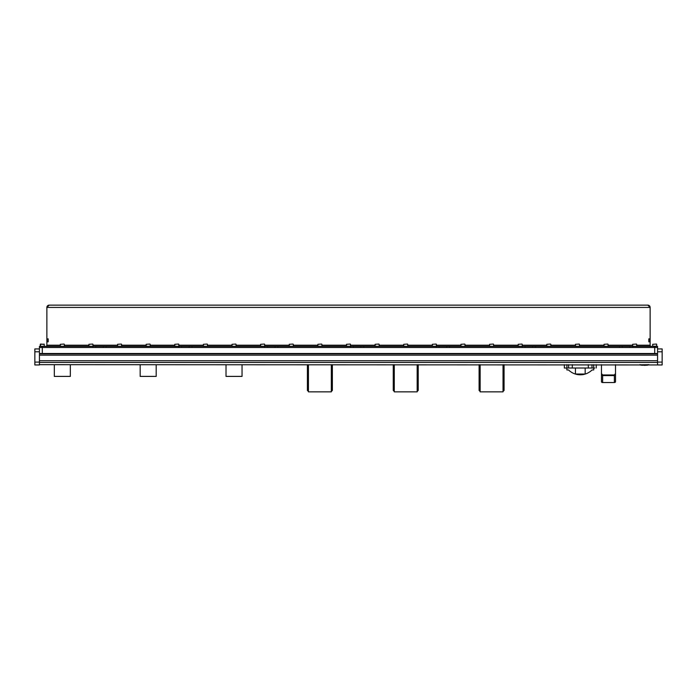 <?xml version="1.0" encoding="UTF-8"?>
<svg xmlns="http://www.w3.org/2000/svg" width="697" height="697" viewBox="0 0 697 697"><rect width="100%" height="100%" fill="white"/><g stroke="black" fill="none" stroke-linecap="round" stroke-linejoin="round"><path stroke-width="1.05" d="M39.433 355.148L39.433 353.849L657.567 353.849L657.567 355.148L39.433 355.148L39.433 364.958L34.85 364.958L34.85 362.091L39.433 362.091M39.433 348.927L34.85 348.927L34.85 362.091M42.29 347.498L42.29 346.357L92.884 346.357L92.884 347.498L42.29 347.498L42.29 353.51L39.433 353.51L39.433 347.498L657.567 347.498L657.567 353.51L654.71 353.51L654.71 347.498L632.728 347.498L632.728 346.357L657.567 346.357L657.567 347.498L654.71 347.498L654.71 346.357M42.29 353.51L654.71 353.51M657.567 362.091L662.15 362.091L662.15 364.958L39.433 364.67M657.567 355.148L657.567 364.67M657.567 348.927L662.15 348.927L662.15 351.793L657.567 351.793M662.15 362.091L662.15 351.793M615.503 364.67L615.503 373.557L614.362 374.969L602.626 374.969L601.476 373.557L601.476 364.67M614.362 374.969L614.362 375.605L615.503 374.82L615.503 381.729A1.141 0.81 180 0 1 614.362 382.54L602.626 382.54A1.141 0.81 180 0 1 601.476 381.729L601.476 374.82L602.626 375.605L614.362 375.605L614.362 382.54M601.476 373.557L601.476 374.82L601.476 373.557M615.503 373.557L615.503 374.82L615.503 373.557M564.352 364.67L564.352 368.016L594.776 368.016M585.166 368.016L585.166 374.028L575.434 374.028L575.434 368.016M593.783 368.016L593.748 369.933L592.032 369.985A16.711 16.711 0 0 1 568.578 369.985L566.861 369.933L566.827 368.016M480.137 364.67L480.137 391.853L503.034 391.853L503.034 364.67M504.062 364.67L504.062 390.459A18.584 18.584 0 0 1 503.034 391.322M480.137 391.322A18.584 18.584 0 0 1 479.109 390.459L479.109 364.67M394.284 364.67L394.284 391.853L417.181 391.853L417.181 364.67M418.209 364.67L418.209 390.459A18.584 18.584 0 0 1 417.181 391.322M394.284 391.322A18.584 18.584 0 0 1 393.256 390.459L393.256 364.67M308.449 391.853L331.328 391.853L331.328 364.67M332.356 364.67L332.356 390.459A18.584 18.584 0 0 1 331.328 391.322M308.431 391.322A18.584 18.584 0 0 1 307.403 390.459L307.403 364.67M264.59 346.357L264.59 347.498L192.015 347.498L192.015 346.357L267.456 346.357L267.456 347.498L267.456 346.357L277.868 346.357L277.868 347.498L350.443 347.498L350.443 346.357L277.868 346.357M178.737 346.357L178.737 347.498L106.162 347.498L106.162 346.357L181.603 346.357L181.603 347.498L181.603 346.357L192.015 346.357M436.296 346.357L436.296 347.498L363.721 347.498L363.721 346.357L439.162 346.357L439.162 347.498L439.162 346.357L449.574 346.357L449.574 347.498L522.149 347.498L522.149 346.357L449.574 346.357M619.45 346.357L619.45 347.498L535.427 347.498L535.427 346.357L622.316 346.357L622.316 347.498M49.156 305.147L647.844 305.147L49.156 305.147A2.291 2.291 0 0 0 46.873 307.429L49.156 305.147M46.873 341.835L46.873 338.855L48.189 338.855L48.189 341.835L46.873 341.835L46.873 346.357M48.015 341.835L46.873 341.774M48.015 341.774L48.015 338.916L46.873 338.916M650.127 338.855L650.127 341.835L648.811 341.835L648.811 338.855L650.127 338.855L650.127 307.429A2.291 2.291 0 0 0 647.844 305.147L650.127 307.429L46.873 307.429L46.873 338.855M648.985 338.855L650.127 338.916M648.985 338.916L648.985 341.774L650.127 341.774M650.127 346.357L650.127 341.835M48.189 341.835L48.189 338.855M648.811 338.855L648.811 341.835M45.723 346.357A1.141 1.141 0 0 0 46.873 345.207L60.317 345.207M39.433 346.357L39.433 347.498L39.433 346.357L42.29 346.357M636.683 345.207L650.127 345.207A1.141 1.141 0 0 0 651.277 346.357M629.87 347.498L629.87 346.357L632.728 346.357M92.884 346.357L95.75 346.357L95.75 347.498M103.304 347.498L103.304 346.357L95.75 346.357M103.304 346.357L106.162 346.357M350.443 346.357L353.309 346.357L353.309 347.498L353.309 346.357L363.721 346.357M522.149 346.357L525.015 346.357L525.015 347.498L525.015 346.357L535.427 346.357M629.87 346.357L622.316 346.357M657.567 347.498L657.567 346.357M532.569 347.498L532.569 346.357L532.569 347.498M446.716 347.498L446.716 346.357L446.716 347.498M360.863 347.498L360.863 346.357L360.863 347.498M275.01 347.498L275.01 346.357L275.01 347.498M189.157 347.498L189.157 346.357L189.157 347.498M40.4 346.357L40.522 344.065L44.294 344.292L40.287 344.292L40.287 346.243L44.181 346.357M60.317 344.292L64.098 344.065L60.317 344.292L60.317 346.243L64.211 346.357M652.706 344.292L656.487 344.065L652.706 344.292L652.706 346.243L656.713 346.261M656.6 346.357L656.713 344.292M88.937 344.292L92.718 344.065L88.937 344.292L88.937 346.243L92.832 346.357M117.558 344.292L121.33 344.065L117.558 344.292L117.558 346.243L121.444 346.357M146.17 344.292L149.951 344.065L146.17 344.292L146.17 346.243L150.064 346.357M174.79 344.292L178.571 344.065L174.79 344.292L174.79 346.243L178.685 346.357M203.411 344.292L207.183 344.065L203.411 344.292L203.411 346.243L207.297 346.357M232.023 344.292L235.804 344.065L232.023 344.292L232.023 346.243L235.917 346.357M260.643 344.292L264.424 344.065L260.643 344.292L260.643 346.243L264.538 346.357M289.264 344.292L293.036 344.065L289.264 344.292L289.264 346.243L293.149 346.357M317.876 344.292L321.657 344.065L317.876 344.292L317.876 346.243L321.77 346.357M346.496 344.292L350.277 344.065L346.496 344.292L346.496 346.243L350.391 346.357M375.117 344.292L378.889 344.065L375.117 344.292L375.117 346.243L379.002 346.357M403.729 344.292L407.51 344.065L403.729 344.292L403.729 346.243L407.623 346.357M432.349 344.292L436.13 344.065L432.349 344.292L432.349 346.243L436.244 346.357M460.97 344.292L464.742 344.065L460.97 344.292L460.97 346.243L464.855 346.357M489.582 344.292L493.363 344.065L489.582 344.292L489.582 346.243L493.476 346.357M518.202 344.292L521.983 344.065L518.202 344.292L518.202 346.243L522.097 346.357M546.823 344.292L550.595 344.065L546.823 344.292L546.823 346.243L550.708 346.357M575.434 344.292L579.216 344.065L575.434 344.292L575.434 346.243L579.329 346.357M604.055 344.292L607.836 344.065L604.055 344.292L604.055 346.243L607.95 346.357M632.676 344.292L636.448 344.065L632.676 344.292L632.676 346.243L636.57 346.357M242.042 367.789A8.015 8.015 0 0 1 242.042 368.304M226.02 364.67L226.02 376.406L242.042 376.406L242.042 364.67M226.02 368.304A8.015 8.015 0 0 1 226.02 367.789M140.994 353.51L141.7 353.51L140.994 353.51M156.189 367.789A8.015 8.015 0 0 1 156.189 368.304M140.167 364.67L140.167 376.406L156.189 376.406L156.189 364.67M140.167 368.304A8.015 8.015 0 0 1 140.167 367.789M55.141 353.51L55.847 353.51L55.141 353.51M70.336 367.789A8.015 8.015 0 0 1 70.336 368.304M54.314 364.67L54.314 376.406L70.336 376.406L70.336 364.67M54.314 368.304A8.015 8.015 0 0 1 54.314 367.789M641.379 365.211L648.985 364.792L639.829 364.792L648.985 364.67M642.216 365.167L645.596 365.193L639.829 364.67M645.84 365.184L647.705 365.123L645.84 365.184M645.84 365.315L644.019 365.35L645.596 365.193M640.56 365.106L641.336 365.132L640.56 365.106M643.139 365.219L642.216 365.272L643.139 365.219M647.313 365.219L646.694 365.237L647.313 365.202M39.433 351.793L34.85 351.793M39.433 362.44L657.567 362.44M39.433 360.724L657.567 360.724M601.476 381.729L601.476 374.82M615.503 381.729L615.503 374.82M602.626 382.54L602.626 374.969M588.32 368.016L588.32 364.67M572.289 368.016L572.289 364.67M591.988 368.016L591.988 364.67M593.687 368.016L593.687 364.67M566.914 368.016L566.914 364.67M568.621 368.016L568.621 364.67M64.324 345.207L88.937 345.207M92.945 345.207L117.558 345.207M121.566 345.207L146.17 345.207M150.177 345.207L174.79 345.207M178.798 345.207L203.411 345.207M207.418 345.207L232.023 345.207M236.03 345.207L260.643 345.207M264.651 345.207L289.264 345.207M293.271 345.207L317.876 345.207M321.883 345.207L346.496 345.207M350.504 345.207L375.117 345.207M379.124 345.207L403.729 345.207M407.736 345.207L432.349 345.207M436.357 345.207L460.97 345.207M464.977 345.207L489.582 345.207M493.589 345.207L518.202 345.207M522.21 345.207L546.823 345.207M550.83 345.207L575.434 345.207M579.442 345.207L604.055 345.207M608.063 345.207L632.676 345.207M596.249 364.67L596.249 368.016M308.431 391.853L308.431 364.67M44.068 344.065L44.294 346.243M64.324 344.292L64.324 346.243M92.945 344.292L92.945 346.243M121.566 344.292L121.566 346.243M150.177 344.292L150.177 346.243M178.798 344.292L178.798 346.243M207.418 344.292L207.418 346.243M236.03 344.292L236.03 346.243M264.651 344.292L264.651 346.243M293.271 344.292L293.271 346.243M321.883 344.292L321.883 346.243M350.504 344.292L350.504 346.243M379.124 344.292L379.124 346.243M407.736 344.292L407.736 346.243M436.357 344.292L436.357 346.243M464.977 344.292L464.977 346.243M493.589 344.292L493.589 346.243M522.21 344.292L522.21 346.243M550.83 344.292L550.83 346.243M579.442 344.292L579.442 346.243M608.063 344.292L608.063 346.243M636.683 344.292L636.683 346.243"/></g></svg>

